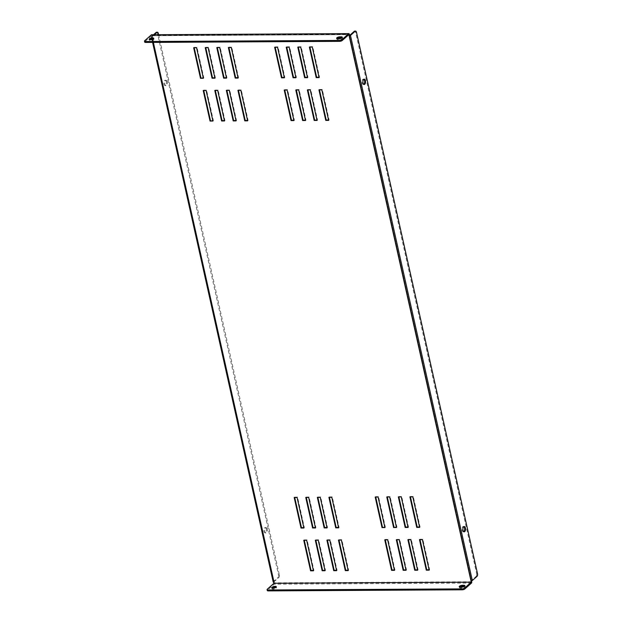 <?xml version="1.0" encoding="UTF-8"?>
<svg xmlns="http://www.w3.org/2000/svg" width="622" height="622" viewBox="0 0 622 622"><rect width="100%" height="100%" fill="white"/><g stroke="black" fill="none" stroke-linecap="round" stroke-linejoin="round"><path stroke-width="0.47" stroke-dasharray="3.11 2.33" d="M463.779 531.686A2.667 1.33 -90.3 0 1 463.351 531.833A2.667 1.33 -90.3 0 1 462.115 530.239A2.667 1.33 -90.3 0 1 463.32 526.492A2.667 1.33 -90.3 0 1 463.755 526.64M267.242 529.198A2.667 1.33 89.7 0 0 266.014 527.604A2.667 1.33 89.7 0 0 264.817 531.351A2.667 1.33 89.7 0 0 266.045 532.945A2.667 1.33 89.7 0 0 267.242 529.198M266.372 529.205A2.667 1.33 89.7 0 0 265.143 527.611A2.667 1.33 89.7 0 0 263.946 531.359A2.667 1.33 89.7 0 0 265.174 532.953A2.667 1.33 89.7 0 0 266.372 529.205M363.792 84.359A2.667 1.33 -90.3 0 1 363.357 84.514A2.667 1.33 -90.3 0 1 362.128 82.913A2.667 1.33 -90.3 0 1 363.326 79.173A2.667 1.33 -90.3 0 1 363.761 79.313M167.256 81.879A2.667 1.33 89.7 0 0 166.027 80.277A2.667 1.33 89.7 0 0 164.822 84.024A2.667 1.33 89.7 0 0 166.051 85.618A2.667 1.33 89.7 0 0 167.256 81.879M166.385 81.879A2.667 1.33 89.7 0 0 165.157 80.285A2.667 1.33 89.7 0 0 163.959 84.032A2.667 1.33 89.7 0 0 165.188 85.626A2.667 1.33 89.7 0 0 166.385 81.879M153.409 38.859A2.34 0.809 167.4 0 1 153.929 39.225A2.34 0.809 167.4 0 1 152.911 40.181A2.34 0.809 167.4 0 1 150.586 40.679A2.34 0.809 167.4 0 1 149.373 40.243A2.34 0.809 167.4 0 1 149.692 39.691M272.288 588.155A2.34 0.809 -12.6 0 0 271.969 588.707A2.34 0.809 -12.6 0 0 273.182 589.135A2.34 0.809 -12.6 0 0 275.507 588.645A2.34 0.809 -12.6 0 0 276.526 587.689A2.34 0.809 -12.6 0 0 276.005 587.323M348.864 34.622L151.574 35.734L348.864 34.63L151.574 35.734L152.266 38.821M317.873 497.367L317.788 496.97L320.68 496.955L327.506 527.503L326.962 527.51M306.304 497.429L306.211 497.032L309.103 497.017L315.937 527.573L315.393 527.573M212.848 120.645L213.393 120.645L206.558 90.089L203.666 90.104L203.759 90.501M247.564 120.45L248.108 120.45L241.274 89.895L238.382 89.91L238.475 90.307M296.336 89.98L296.243 89.584L299.135 89.568L305.97 120.124L305.425 120.124M307.906 89.918L307.812 89.521L310.712 89.506L317.539 120.054L316.995 120.062M319.475 89.856L319.389 89.451L322.282 89.436L329.108 119.992L328.564 119.992M284.759 90.05L284.674 89.646L287.566 89.63L294.393 120.186L293.848 120.194M339.006 540.083L338.92 539.678L341.812 539.663L348.639 570.218L348.095 570.218M327.436 540.145L327.343 539.74L330.243 539.725L337.07 570.281L336.525 570.288M315.867 540.207L315.774 539.81L318.666 539.795L325.5 570.351L324.948 570.351M304.29 540.277L304.205 539.873L307.097 539.857L313.923 570.413L313.379 570.413M394.387 569.962L394.931 569.954L388.097 539.398L385.205 539.422L385.298 539.818M405.956 569.892L406.5 569.892L399.674 539.336L396.782 539.352L396.867 539.756M417.533 569.83L418.077 569.83L411.243 539.274L408.351 539.29L408.444 539.686M203.285 77.867L203.829 77.867L196.995 47.311L194.103 47.326L194.196 47.731M298.342 47.14L298.257 46.743L301.149 46.728L307.976 77.284L307.431 77.284M309.919 47.078L309.826 46.673L312.718 46.658L319.553 77.214L319 77.221M151.776 34.816A1.011 0.505 -90.3 0 1 152.032 35.33L152.304 36.55L151.854 36.955L151.434 36.55L153.51 34.723M471.523 580.878L470.986 580.94M471.717 581.757L274.426 582.868L274.154 581.648L273.696 582.052M286.773 47.21L286.68 46.806L289.572 46.79L296.406 77.346L295.862 77.346M275.196 47.272L275.111 46.875L278.003 46.852L284.829 77.408L284.285 77.416M214.854 77.804L215.399 77.804L208.572 47.249L205.68 47.264L205.765 47.661M226.424 77.742L226.976 77.734L220.141 47.179L217.249 47.194L217.342 47.599M238.001 77.672L238.545 77.672L231.711 47.117L228.818 47.132L228.912 47.529M429.102 569.768L429.647 569.76L422.82 539.204L419.92 539.22L420.013 539.624M224.418 120.582L224.962 120.575L218.135 90.027L215.235 90.042L215.329 90.439M235.987 120.512L236.531 120.512L229.705 89.957L226.812 89.972L226.898 90.377M384.824 527.184L385.368 527.184L378.541 496.628L375.641 496.644L375.735 497.04M419.539 526.989L420.083 526.982L413.257 496.426L410.364 496.449L410.45 496.846M407.97 527.052L408.514 527.052L401.68 496.496L398.788 496.512L398.881 496.908M396.393 527.122L396.937 527.114L390.111 496.558L387.218 496.574L387.304 496.978M329.442 497.305L329.357 496.9L332.249 496.885L339.083 527.44L338.531 527.44M294.727 497.499L294.641 497.095L297.534 497.079L304.36 527.635L303.816 527.643M471.453 580.536L349.603 35.438L471.453 580.536L476.157 576.376L477.027 576.369M477.525 573.733L476.654 573.733L355.636 32.305L356.499 32.297M476.654 573.733A2.006 0.995 -90.3 0 1 476.157 576.376M354.711 31.108A2.006 0.995 -90.3 0 1 355.636 32.305M273.167 581.865L277.987 577.488L278.85 577.488L274.147 581.648L152.304 36.55L154.373 34.715M156.542 32.22A2.006 0.995 -90.3 0 1 157.459 33.417L278.485 574.852A2.006 0.995 -90.3 0 1 277.987 577.488M278.85 577.488A2.006 0.995 89.7 0 0 279.356 574.845L278.485 574.852M158.618 34.692L279.356 574.845M151.574 35.734L144.895 41.643L144.693 40.725M342.022 37.802A2.34 0.809 167.4 0 1 342.543 38.16A2.34 0.809 167.4 0 1 341.525 39.116A2.34 0.809 167.4 0 1 339.2 39.614L338.049 39.621A2.34 0.809 167.4 0 1 336.829 39.186A2.34 0.809 167.4 0 1 337.147 38.634M144.677 42.071A2.006 0.692 167.4 0 1 144.895 41.643M274.426 582.868A1.011 0.505 -90.3 0 1 274.17 584.198L267.491 590.107L267.289 589.189M459.744 587.098A2.34 0.809 -12.6 0 0 459.425 587.65A2.34 0.809 -12.6 0 0 460.645 588.085L461.796 588.078A2.34 0.809 -12.6 0 0 464.121 587.58A2.34 0.809 -12.6 0 0 465.139 586.624A2.34 0.809 -12.6 0 0 464.618 586.258M267.273 590.535A2.006 0.692 167.4 0 1 267.491 590.107M312.718 46.658L312.267 47.062M309.826 46.673L309.367 47.078M319.553 77.214L319.094 77.618M301.149 46.728L300.69 47.132M298.257 46.743L297.798 47.148M307.976 77.284L307.525 77.68M286.68 46.806L286.229 47.21M296.406 77.346L295.948 77.75M289.572 46.79L289.121 47.194M275.111 46.875L274.652 47.272M284.829 77.408L284.378 77.812M278.003 46.852L277.544 47.256M196.995 47.311L196.544 47.715M194.103 47.326L193.652 47.731M203.829 77.867L203.371 78.271M208.572 47.249L208.113 47.653M205.68 47.264L205.221 47.669M215.399 77.804L214.948 78.201M220.141 47.179L219.69 47.583M217.249 47.194L216.79 47.599M226.976 77.734L226.517 78.139M231.711 47.117L231.26 47.521M228.818 47.132L228.367 47.536M238.545 77.672L238.086 78.077M429.647 569.76L429.188 570.164M419.92 539.22L419.469 539.624M422.82 539.204L422.361 539.608M418.077 569.83L417.619 570.226M411.243 539.274L410.792 539.678M408.351 539.29L407.892 539.694M406.5 569.892L406.049 570.296M399.674 539.336L399.215 539.74M396.782 539.352L396.323 539.756M394.931 569.954L394.472 570.358M388.097 539.398L387.646 539.803M385.205 539.422L384.754 539.818M313.923 570.413L313.472 570.817M304.205 539.873L303.746 540.277M307.097 539.857L306.638 540.261M325.5 570.351L325.042 570.747M315.774 539.81L315.315 540.215M318.666 539.795L318.215 540.199M337.07 570.281L336.611 570.685M327.343 539.74L326.892 540.145M330.243 539.725L329.784 540.129M348.639 570.218L348.188 570.623M338.92 539.678L338.461 540.083M341.812 539.663L341.354 540.067M284.674 89.646L284.215 90.05M294.393 120.186L293.942 120.59M287.566 89.63L287.107 90.034M322.282 89.436L321.823 89.84M319.389 89.451L318.93 89.856M329.108 119.992L328.657 120.396M310.712 89.506L310.254 89.902M307.812 89.521L307.361 89.918M317.539 120.054L317.08 120.458M296.243 89.584L295.784 89.988M305.97 120.124L305.511 120.528M299.135 89.568L298.684 89.972M241.274 89.895L240.823 90.299M238.382 89.91L237.931 90.314M248.108 120.45L247.649 120.855M206.558 90.089L206.107 90.493M203.666 90.104L203.207 90.509M213.393 120.645L212.934 121.049M218.135 90.027L217.677 90.423M215.235 90.042L214.784 90.447M224.962 120.575L224.503 120.979M229.705 89.957L229.246 90.361M226.812 89.972L226.354 90.377M236.531 120.512L236.08 120.917M375.641 496.644L375.19 497.048M378.541 496.628L378.083 497.025M385.368 527.184L384.909 527.58M420.083 526.982L419.632 527.386M413.257 496.426L412.798 496.83M410.364 496.449L409.906 496.846M408.514 527.052L408.055 527.456M401.68 496.496L401.229 496.9M398.788 496.512L398.337 496.916M387.218 496.574L386.76 496.978M390.111 496.558L389.652 496.962M396.937 527.114L396.486 527.518M339.083 527.44L338.625 527.845M329.357 496.9L328.898 497.305M332.249 496.885L331.79 497.289M304.36 527.635L303.909 528.039M297.534 497.079L297.075 497.483M294.641 497.095L294.183 497.499M315.937 527.573L315.478 527.977M306.211 497.032L305.76 497.437M309.103 497.017L308.652 497.421M327.506 527.503L327.055 527.907M317.788 496.97L317.329 497.367M320.68 496.955L320.221 497.351M152.398 39.388L153.066 42.397M152.304 36.55L274.154 581.648L152.304 36.55M152.032 35.33L349.331 34.226M151.434 36.55L273.283 581.656M157.459 33.417L158.33 33.409M471.46 583.086L274.17 584.198M460.645 588.085L460.435 587.168M461.796 588.078L461.594 587.16M339.2 39.614L338.998 38.696M338.049 39.621L337.839 38.704M463.32 526.492L464.183 526.492M265.143 527.611L266.014 527.604M363.326 79.173L364.197 79.165M165.157 80.285L166.027 80.277M149.373 40.243L149.163 39.326M271.969 588.707L271.76 587.79M152.584 42.397L151.947 39.528M151.799 38.883L151.325 36.768M459.425 587.65L459.223 586.733M465.139 586.624L464.937 585.706M342.543 38.16L342.341 37.25M336.829 39.186L336.626 38.276M276.526 587.689L276.323 586.771M153.929 39.225L153.727 38.307M165.188 85.626L166.051 85.618M363.357 84.514L364.228 84.506M265.174 532.953L266.045 532.945M463.351 531.833L464.214 531.833"/><path stroke-width="0.93" d="M465.411 528.086A2.667 1.33 89.7 0 0 464.183 526.492A2.667 1.33 89.7 0 0 462.986 530.232A2.667 1.33 89.7 0 0 464.214 531.833A2.667 1.33 89.7 0 0 465.411 528.086M463.755 526.64A2.667 1.33 -90.3 0 1 464.548 528.094A2.667 1.33 -90.3 0 1 463.779 531.686M365.425 80.759A2.667 1.33 89.7 0 0 364.197 79.165A2.667 1.33 89.7 0 0 362.999 82.913A2.667 1.33 89.7 0 0 364.228 84.506A2.667 1.33 89.7 0 0 365.425 80.759M363.761 79.313A2.667 1.33 -90.3 0 1 364.562 80.767A2.667 1.33 -90.3 0 1 363.792 84.359M152.507 37.88A2.34 0.809 -12.6 0 0 150.19 38.37A2.34 0.809 -12.6 0 0 149.163 39.326A2.34 0.809 -12.6 0 0 150.384 39.761A2.34 0.809 -12.6 0 0 152.709 39.264A2.34 0.809 -12.6 0 0 153.727 38.307A2.34 0.809 -12.6 0 0 152.507 37.88M149.692 39.691A2.34 0.809 167.4 0 1 152.717 38.797A2.34 0.809 167.4 0 1 153.409 38.859M275.103 586.336A2.34 0.809 -12.6 0 0 272.786 586.834A2.34 0.809 -12.6 0 0 271.76 587.79A2.34 0.809 -12.6 0 0 272.98 588.218A2.34 0.809 -12.6 0 0 275.297 587.728A2.34 0.809 -12.6 0 0 276.323 586.771A2.34 0.809 -12.6 0 0 275.103 586.336M276.005 587.323A2.34 0.809 -12.6 0 0 275.313 587.254A2.34 0.809 -12.6 0 0 272.288 588.155M324.155 527.923L327.055 527.907L320.221 497.351L317.329 497.367L324.155 527.923L324.614 527.518L317.873 497.367M312.586 527.992L315.478 527.977L308.652 497.421L305.76 497.437L312.586 527.992L313.045 527.588L306.304 497.429M210.042 121.065L203.207 90.509L206.107 90.493L212.934 121.049L210.042 121.065L212.848 120.645M237.931 90.314L240.823 90.299L247.649 120.855L244.757 120.87L237.931 90.314M295.784 89.988L302.619 120.544L305.511 120.528L298.684 89.972L295.784 89.988M310.254 89.902L307.361 89.918L314.188 120.474L317.08 120.458L310.254 89.902M321.823 89.84L318.93 89.856L325.765 120.411L328.657 120.396L321.823 89.84M284.215 90.05L291.049 120.606L293.942 120.59L287.107 90.034L284.215 90.05M345.296 570.638L348.188 570.623L341.354 540.067L338.461 540.083L345.296 570.638L345.746 570.234L339.006 540.083M333.719 570.701L336.611 570.685L329.784 540.129L326.892 540.145L333.719 570.701L334.177 570.296L327.436 540.145M322.149 570.771L325.042 570.747L318.215 540.199L315.315 540.215L322.149 570.771L322.6 570.366L315.867 540.207M310.58 570.833L313.472 570.817L306.638 540.261L303.746 540.277L310.58 570.833L311.031 570.428L304.29 540.277M394.472 570.358L391.58 570.374L384.754 539.818L387.646 539.803L394.472 570.358M406.049 570.296L403.157 570.312L396.323 539.756L399.215 539.74L406.049 570.296M417.619 570.226L414.726 570.25L407.892 539.694L410.792 539.678L417.619 570.226M200.478 78.286L193.652 47.731L196.544 47.715L203.371 78.271L200.478 78.286L203.285 77.867M300.69 47.132L297.798 47.148L304.625 77.703L307.525 77.68L300.69 47.132M312.267 47.062L309.367 47.078L316.201 77.633L319.094 77.618L312.267 47.062M349.603 35.438L349.331 34.226A1.011 0.505 89.7 0 0 348.864 33.619L151.574 34.731A1.011 0.505 -90.3 0 0 151.371 34.816L144.693 40.725A2.006 0.692 -12.6 0 0 144.475 41.153A2.006 0.692 -12.6 0 0 145.517 41.518L339.34 40.43A2.006 0.692 -12.6 0 0 341.983 39.614L342.193 40.531L348.864 34.622L349.144 35.843L350.474 35.431L355.178 31.271L354.315 31.271L349.144 35.843L471.258 582.161L464.58 588.078L464.789 588.995A2.006 0.692 167.4 0 1 462.138 589.812L268.315 590.9A2.006 0.692 167.4 0 1 267.273 590.535L267.071 589.617A2.006 0.692 -12.6 0 0 268.113 589.983L268.315 590.9M267.071 589.617A2.006 0.692 -12.6 0 1 267.289 589.189L273.968 583.28L273.167 581.865L152.584 42.397M289.121 47.194L286.229 47.21L293.055 77.766L295.948 77.75L289.121 47.194M277.544 47.256L274.652 47.272L281.486 77.828L284.378 77.812L277.544 47.256M205.221 47.669L208.113 47.653L214.948 78.201L212.048 78.224L205.221 47.669M216.79 47.599L219.69 47.583L226.517 78.139L223.625 78.154L216.79 47.599M228.367 47.536L231.26 47.521L238.086 78.077L235.194 78.092L228.367 47.536M422.361 539.608L429.188 570.164L426.295 570.18L419.469 539.624L422.361 539.608M214.784 90.447L217.677 90.423L224.503 120.979L221.611 120.995L214.784 90.447M226.354 90.377L229.246 90.361L236.08 120.917L233.188 120.932L226.354 90.377M382.017 527.596L375.19 497.048L378.083 497.025L384.909 527.58L382.017 527.596L384.824 527.184M419.632 527.386L416.732 527.402L409.906 496.846L412.798 496.83L419.632 527.386M408.055 527.456L405.163 527.472L398.337 496.916L401.229 496.9L408.055 527.456M393.594 527.534L386.76 496.978L389.652 496.962L396.486 527.518L393.594 527.534L396.393 527.122M335.732 527.86L338.625 527.845L331.79 497.289L328.898 497.305L335.732 527.86L336.183 527.456L329.442 497.305M303.909 528.039L297.075 497.483L294.183 497.499L301.017 528.055L303.909 528.039M326.962 527.51L324.614 527.518M315.393 527.573L313.045 527.588M203.759 90.501L210.5 120.66M238.475 90.307L245.216 120.466L247.564 120.45M305.425 120.124L303.077 120.139L296.336 89.98M316.995 120.062L314.646 120.077L307.906 89.918M328.564 119.992L326.216 120.007L319.475 89.856M293.848 120.194L291.5 120.201L284.759 90.05M348.095 570.218L345.746 570.234M336.525 570.288L334.177 570.296M324.948 570.351L322.6 570.366M313.379 570.413L311.031 570.428M385.298 539.818L392.039 569.97L394.387 569.962M396.867 539.756L403.608 569.908L405.956 569.892M408.444 539.686L415.177 569.845L417.533 569.83M194.196 47.731L200.937 77.882M307.431 77.284L305.083 77.299L298.342 47.14M319 77.221L316.652 77.229L309.919 47.078M464.789 588.995L471.46 583.086A1.011 0.505 89.7 0 0 471.717 581.757L471.523 580.878M295.862 77.346L293.514 77.361L286.773 47.21M284.285 77.416L281.937 77.423L275.196 47.272M205.765 47.661L212.506 77.82L214.854 77.804M217.342 47.599L224.075 77.75L226.424 77.742M228.912 47.529L235.652 77.688L238.001 77.672M420.013 539.624L426.754 569.775L429.102 569.768M215.329 90.439L222.07 120.598L224.418 120.582M226.898 90.377L233.639 120.528L235.987 120.512M375.735 497.04L382.476 527.199M410.45 496.846L417.191 526.997L419.539 526.989M398.881 496.908L405.622 527.067L407.97 527.052M387.304 496.978L394.045 527.129M338.531 527.44L336.183 527.456M303.816 527.643L301.468 527.65L294.727 497.499M355.178 31.271A2.006 0.995 89.7 0 1 355.582 31.1A2.006 0.995 89.7 0 1 356.499 32.297L477.525 573.733A2.006 0.995 89.7 0 1 477.027 576.369L472.323 580.536L470.986 580.94M354.315 31.271A2.006 0.995 -90.3 0 1 354.711 31.108L355.582 31.1M154.373 34.715L157.008 32.383L156.138 32.391A2.006 0.995 -90.3 0 1 156.542 32.22L157.405 32.212A2.006 0.995 89.7 0 0 157.008 32.383M153.51 34.723L156.138 32.391M157.405 32.212A2.006 0.995 89.7 0 1 158.33 33.409L158.618 34.692M348.864 33.619A1.011 0.505 89.7 0 0 348.662 33.705L341.983 39.614M341.12 36.815L339.97 36.822A2.34 0.809 -12.6 0 0 337.645 37.32A2.34 0.809 -12.6 0 0 336.626 38.276A2.34 0.809 -12.6 0 0 337.839 38.704L338.998 38.696A2.34 0.809 -12.6 0 0 341.322 38.199A2.34 0.809 -12.6 0 0 342.341 37.25A2.34 0.809 -12.6 0 0 341.12 36.815L341.33 37.732A2.34 0.809 167.4 0 1 342.022 37.802M337.147 38.634A2.34 0.809 167.4 0 1 340.172 37.74L341.33 37.732M145.517 41.518L145.719 42.436L339.542 41.347L339.34 40.43M145.719 42.436A2.006 0.692 167.4 0 1 144.677 42.071L144.475 41.153M342.193 40.531A2.006 0.692 167.4 0 1 339.542 41.347M464.618 586.258A2.34 0.809 -12.6 0 0 463.926 586.196L462.768 586.204A2.34 0.809 -12.6 0 0 459.744 587.098M461.594 587.16A2.34 0.809 -12.6 0 0 463.919 586.663A2.34 0.809 -12.6 0 0 464.937 585.706A2.34 0.809 -12.6 0 0 463.717 585.279L462.566 585.286A2.34 0.809 -12.6 0 0 460.241 585.776A2.34 0.809 -12.6 0 0 459.223 586.733A2.34 0.809 -12.6 0 0 460.435 587.168L461.594 587.16M462.138 589.812L461.936 588.894L268.113 589.983M461.936 588.894A2.006 0.692 -12.6 0 0 464.58 588.078M316.652 77.229L316.201 77.633M305.083 77.299L304.625 77.703M293.514 77.361L293.055 77.766M281.937 77.423L281.486 77.828M212.506 77.82L212.048 78.224M224.075 77.75L223.625 78.154M235.652 77.688L235.194 78.092M426.754 569.775L426.295 570.18M415.177 569.845L414.726 570.25M403.608 569.908L403.157 570.312M392.039 569.97L391.58 570.374M291.5 120.201L291.049 120.606M326.216 120.007L325.765 120.411M314.646 120.077L314.188 120.474M303.077 120.139L302.619 120.544M245.216 120.466L244.757 120.87M222.07 120.598L221.611 120.995M233.639 120.528L233.188 120.932M417.191 526.997L416.732 527.402M405.622 527.067L405.163 527.472M301.468 527.65L301.017 528.055M152.266 38.821L152.398 39.388M153.066 42.397L273.696 582.052M471.258 582.161L273.968 583.273L471.258 582.169M472.323 580.536L350.474 35.431M151.371 34.816L348.662 33.705M462.768 586.204L462.566 585.286M463.926 586.196L463.717 585.279M340.172 37.74L339.97 36.822M151.947 39.528L151.799 38.883"/></g></svg>
